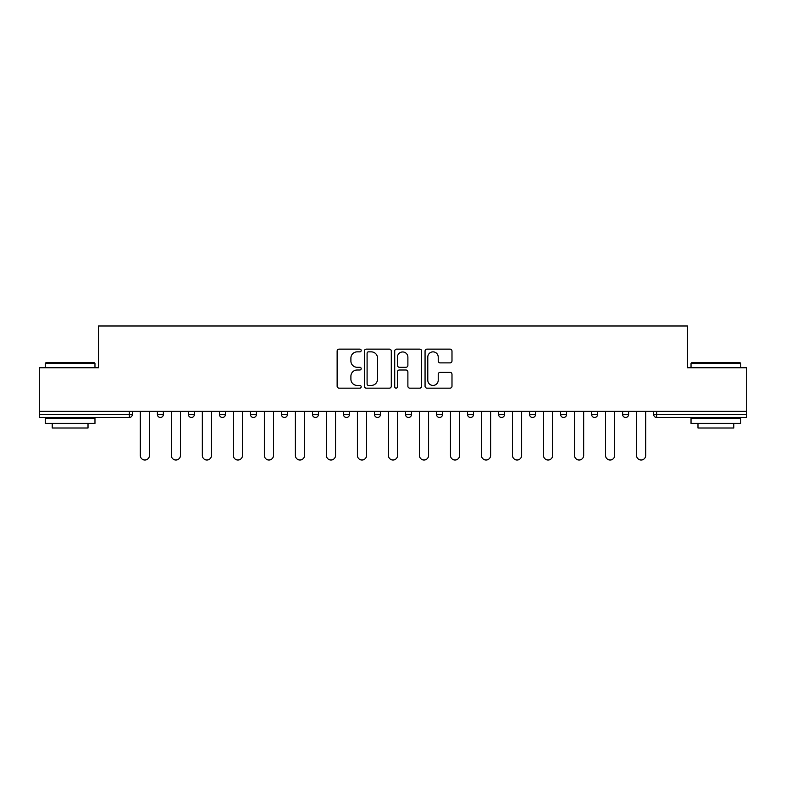 <?xml version="1.0" encoding="UTF-8"?>
<svg xmlns="http://www.w3.org/2000/svg" width="786" height="786" viewBox="0 0 786 786"><rect width="100%" height="100%" fill="white"/><g stroke="black" fill="none" stroke-linecap="round" stroke-linejoin="round"><path stroke-width="1.18" d="M361.187 350.497A1.366 1.366 0 0 0 359.821 349.131L339.09 349.131A1.955 1.955 0 0 0 337.135 351.077L337.135 386.211A1.955 1.955 0 0 0 339.09 388.156L359.821 388.156A1.366 1.366 0 0 0 361.187 386.791A1.366 1.366 0 0 0 359.821 385.425L357.139 385.425A6.249 6.249 0 0 1 350.9 379.186L350.9 376.258A6.249 6.249 0 0 1 357.139 370.01L359.821 370.01A1.366 1.366 0 0 0 361.187 368.644A1.366 1.366 0 0 0 359.821 367.278L357.139 367.278A6.249 6.249 0 0 1 350.9 361.029L350.9 358.102A6.249 6.249 0 0 1 357.139 351.863L359.821 351.863A1.366 1.366 0 0 0 361.187 350.497M450.034 362.886A1.955 1.955 0 0 0 451.989 360.931L451.989 351.077A1.955 1.955 0 0 0 450.034 349.131L427.004 349.131A1.955 1.955 0 0 0 425.059 351.077L425.059 386.211A1.955 1.955 0 0 0 427.004 388.156L450.034 388.156A1.955 1.955 0 0 0 451.989 386.211L451.989 374.303A1.955 1.955 0 0 0 450.034 372.348L440.18 372.348A1.955 1.955 0 0 0 438.224 374.303L438.224 380.208A5.217 5.217 0 0 1 433.007 385.425A5.217 5.217 0 0 1 427.79 380.208L427.79 357.08A5.217 5.217 0 0 1 433.007 351.863A5.217 5.217 0 0 1 438.224 357.08L438.224 360.931A1.955 1.955 0 0 0 440.18 362.886L450.034 362.886M39.3 411.294L39.3 367.75L98.545 367.75L98.545 325.994L687.455 325.994L687.455 367.75L746.7 367.75L746.7 411.294L39.3 411.294L39.3 414.468L129.366 414.468L129.366 411.294M391.29 351.077A1.955 1.955 0 0 0 389.345 349.131L366.315 349.131A1.955 1.955 0 0 0 364.36 351.077L364.36 386.211A1.955 1.955 0 0 0 366.315 388.156L389.345 388.156A1.955 1.955 0 0 0 391.29 386.211L391.29 351.077M396.655 349.131L419.685 349.131A1.955 1.955 0 0 1 421.64 351.077L421.64 386.211A1.955 1.955 0 0 1 419.685 388.156L409.83 388.156A1.955 1.955 0 0 1 407.885 386.211L407.885 371.965A1.955 1.955 0 0 0 405.93 370.01L399.396 370.01A1.955 1.955 0 0 0 397.441 371.965L397.441 386.791A1.366 1.366 0 0 1 396.075 388.156A1.366 1.366 0 0 1 394.71 386.791L394.71 351.077A1.955 1.955 0 0 1 396.655 349.131M129.366 417.454A2.987 2.987 0 0 0 132.343 414.468L129.366 414.468L129.366 417.454A2.987 2.987 0 0 0 132.343 414.468L132.343 411.294L132.343 414.468A2.987 2.987 0 0 1 129.366 417.454L39.3 417.454L39.3 414.468M746.7 411.294L746.7 417.454L656.634 417.454A2.987 2.987 0 0 1 653.657 414.468L653.657 411.294M157.397 411.294L157.397 414.468L157.397 411.294M160.383 417.454A2.987 2.987 0 0 1 157.397 414.468A2.987 2.987 0 0 0 160.383 417.454A2.987 2.987 0 0 0 163.36 414.468L163.36 411.294L163.36 414.468A2.987 2.987 0 0 1 160.383 417.454A2.987 2.987 0 0 1 157.397 414.468L163.36 414.468A2.987 2.987 0 0 1 160.383 417.454M188.414 411.294L188.414 414.468L188.414 411.294M194.378 411.294L194.378 414.468L194.378 411.294M219.432 411.294L219.432 414.468L219.432 411.294M225.395 411.294L225.395 414.468L225.395 411.294M250.449 411.294L250.449 414.468L250.449 411.294M256.413 411.294L256.413 414.468A2.987 2.987 0 0 1 253.426 417.454A2.987 2.987 0 0 1 250.449 414.468A2.987 2.987 0 0 0 253.426 417.454A2.987 2.987 0 0 0 256.413 414.468A2.987 2.987 0 0 1 253.426 417.454A2.987 2.987 0 0 1 250.449 414.468L256.413 414.468M281.467 411.294L281.467 414.468L281.467 411.294M287.43 411.294L287.43 414.468L287.43 411.294M312.474 411.294L312.474 414.468L312.474 411.294M318.438 411.294L318.438 414.468A2.987 2.987 0 0 1 315.461 417.454A2.987 2.987 0 0 1 312.474 414.468L318.438 414.468A2.987 2.987 0 0 1 315.461 417.454M343.492 411.294L343.492 414.468L343.492 411.294M349.456 411.294L349.456 414.468A2.987 2.987 0 0 1 346.479 417.454A2.987 2.987 0 0 1 343.492 414.468L349.456 414.468A2.987 2.987 0 0 1 346.479 417.454M380.473 411.294L380.473 414.468L374.509 414.468A2.987 2.987 0 0 0 377.496 417.454A2.987 2.987 0 0 1 374.509 414.468L374.509 411.294M411.491 411.294L411.491 414.468L405.527 414.468A2.987 2.987 0 0 0 408.504 417.454A2.987 2.987 0 0 1 405.527 414.468L405.527 411.294M436.544 411.294L436.544 414.468L436.544 411.294M442.508 411.294L442.508 414.468L442.508 411.294M467.562 411.294L467.562 414.468L467.562 411.294M473.526 411.294L473.526 414.468L473.526 411.294M498.57 411.294L498.57 414.468L498.57 411.294M504.533 411.294L504.533 414.468L504.533 411.294M529.587 411.294L529.587 414.468L529.587 411.294M535.551 411.294L535.551 414.468L535.551 411.294M566.568 411.294L566.568 414.468A2.987 2.987 0 0 1 563.591 417.454A2.987 2.987 0 0 1 560.605 414.468L560.605 411.294M597.586 411.294L597.586 414.468A2.987 2.987 0 0 1 594.599 417.454A2.987 2.987 0 0 1 591.622 414.468L591.622 411.294M628.603 411.294L628.603 414.468A2.987 2.987 0 0 1 625.617 417.454A2.987 2.987 0 0 1 622.64 414.468L622.64 411.294M191.401 417.454A2.987 2.987 0 0 1 188.414 414.468A2.987 2.987 0 0 0 191.401 417.454A2.987 2.987 0 0 0 194.378 414.468A2.987 2.987 0 0 1 191.401 417.454A2.987 2.987 0 0 1 188.414 414.468L194.378 414.468A2.987 2.987 0 0 1 191.401 417.454M222.409 417.454A2.987 2.987 0 0 1 219.432 414.468A2.987 2.987 0 0 0 222.409 417.454A2.987 2.987 0 0 0 225.395 414.468A2.987 2.987 0 0 1 222.409 417.454A2.987 2.987 0 0 1 219.432 414.468L225.395 414.468A2.987 2.987 0 0 1 222.409 417.454M284.444 417.454A2.987 2.987 0 0 1 281.467 414.468A2.987 2.987 0 0 0 284.444 417.454A2.987 2.987 0 0 0 287.43 414.468A2.987 2.987 0 0 1 284.444 417.454A2.987 2.987 0 0 1 281.467 414.468L287.43 414.468A2.987 2.987 0 0 1 284.444 417.454M377.496 417.454A2.987 2.987 0 0 0 380.473 414.468A2.987 2.987 0 0 1 377.496 417.454A2.987 2.987 0 0 1 374.509 414.468M408.504 417.454A2.987 2.987 0 0 0 411.491 414.468A2.987 2.987 0 0 1 408.504 417.454A2.987 2.987 0 0 1 405.527 414.468M439.521 417.454A2.987 2.987 0 0 1 436.544 414.468A2.987 2.987 0 0 0 439.521 417.454A2.987 2.987 0 0 0 442.508 414.468A2.987 2.987 0 0 1 439.521 417.454A2.987 2.987 0 0 1 436.544 414.468L442.508 414.468A2.987 2.987 0 0 1 439.521 417.454M470.539 417.454A2.987 2.987 0 0 1 467.562 414.468L473.526 414.468A2.987 2.987 0 0 1 470.539 417.454A2.987 2.987 0 0 0 473.526 414.468M501.556 417.454A2.987 2.987 0 0 1 498.57 414.468L504.533 414.468A2.987 2.987 0 0 1 501.556 417.454A2.987 2.987 0 0 0 504.533 414.468A2.987 2.987 0 0 1 501.556 417.454M532.574 417.454A2.987 2.987 0 0 1 529.587 414.468A2.987 2.987 0 0 0 532.574 417.454A2.987 2.987 0 0 0 535.551 414.468A2.987 2.987 0 0 1 532.574 417.454A2.987 2.987 0 0 1 529.587 414.468L535.551 414.468M368.457 351.863A1.366 1.366 0 0 0 367.091 353.228L367.091 384.059A1.366 1.366 0 0 0 368.457 385.425L371.287 385.425A6.249 6.249 0 0 0 377.535 379.186L377.535 358.102A6.249 6.249 0 0 0 371.287 351.863L368.457 351.863M407.885 357.178A5.217 5.217 0 0 0 402.658 351.961A5.217 5.217 0 0 0 397.441 357.178L397.441 365.323A1.955 1.955 0 0 0 399.396 367.278L405.93 367.278A1.955 1.955 0 0 0 407.885 365.323L407.885 357.178M140.301 411.294L140.301 455.428A4.569 4.569 0 0 0 144.87 460.007A4.569 4.569 0 0 0 149.448 455.428L149.448 411.294M171.319 411.294L171.319 455.428A4.569 4.569 0 0 0 175.887 460.007A4.569 4.569 0 0 0 180.466 455.428L180.466 411.294M202.336 411.294L202.336 455.428A4.569 4.569 0 0 0 206.905 460.007A4.569 4.569 0 0 0 211.473 455.428L211.473 411.294M233.344 411.294L233.344 455.428A4.569 4.569 0 0 0 237.922 460.007A4.569 4.569 0 0 0 242.491 455.428L242.491 411.294M264.361 411.294L264.361 455.428A4.569 4.569 0 0 0 268.94 460.007A4.569 4.569 0 0 0 273.508 455.428L273.508 411.294M295.379 411.294L295.379 455.428A4.569 4.569 0 0 0 299.957 460.007A4.569 4.569 0 0 0 304.526 455.428L304.526 411.294M45.264 363.378L45.863 362.778L94.369 362.778L94.968 363.378L45.264 363.378L45.264 367.75M94.968 423.418L45.264 423.418L45.264 418.447L94.968 418.447L94.968 423.418M88.012 423.418L88.012 427.997L52.22 427.997L52.22 423.418M691.032 363.378L691.631 362.778L740.137 362.778L740.736 363.378L691.032 363.378L691.032 367.75M740.736 423.418L691.032 423.418L691.032 418.447L740.736 418.447L740.736 423.418M733.78 423.418L733.78 427.997L697.988 427.997L697.988 423.418M326.396 411.294L326.396 455.428A4.569 4.569 0 0 0 330.965 460.007A4.569 4.569 0 0 0 335.543 455.428L335.543 411.294M357.414 411.294L357.414 455.428A4.569 4.569 0 0 0 361.982 460.007A4.569 4.569 0 0 0 366.561 455.428L366.561 411.294M388.431 411.294L388.431 455.428A4.569 4.569 0 0 0 393 460.007A4.569 4.569 0 0 0 397.569 455.428L397.569 411.294M419.439 411.294L419.439 455.428A4.569 4.569 0 0 0 424.018 460.007A4.569 4.569 0 0 0 428.586 455.428L428.586 411.294M450.457 411.294L450.457 455.428A4.569 4.569 0 0 0 455.035 460.007A4.569 4.569 0 0 0 459.604 455.428L459.604 411.294M481.474 411.294L481.474 455.428A4.569 4.569 0 0 0 486.043 460.007A4.569 4.569 0 0 0 490.621 455.428L490.621 411.294M512.492 411.294L512.492 455.428A4.569 4.569 0 0 0 517.06 460.007A4.569 4.569 0 0 0 521.639 455.428L521.639 411.294M543.509 411.294L543.509 455.428A4.569 4.569 0 0 0 548.078 460.007A4.569 4.569 0 0 0 552.656 455.428L552.656 411.294M574.527 411.294L574.527 455.428A4.569 4.569 0 0 0 579.095 460.007A4.569 4.569 0 0 0 583.664 455.428L583.664 411.294M605.534 411.294L605.534 455.428A4.569 4.569 0 0 0 610.113 460.007A4.569 4.569 0 0 0 614.681 455.428L614.681 411.294M636.552 411.294L636.552 455.428A4.569 4.569 0 0 0 641.13 460.007A4.569 4.569 0 0 0 645.699 455.428L645.699 411.294M656.634 411.294L656.634 414.468L746.7 414.468M653.657 414.468L656.634 414.468L656.634 417.454M563.591 417.454A2.987 2.987 0 0 0 566.568 414.468L560.605 414.468M594.599 417.454A2.987 2.987 0 0 0 597.586 414.468L591.622 414.468M625.617 417.454A2.987 2.987 0 0 0 628.603 414.468L622.64 414.468M94.968 367.75L94.968 363.378M83.64 418.447L83.64 417.454M56.602 418.447L56.602 417.454M740.736 367.75L740.736 363.378M729.398 418.447L729.398 417.454M702.36 418.447L702.36 417.454"/></g></svg>
